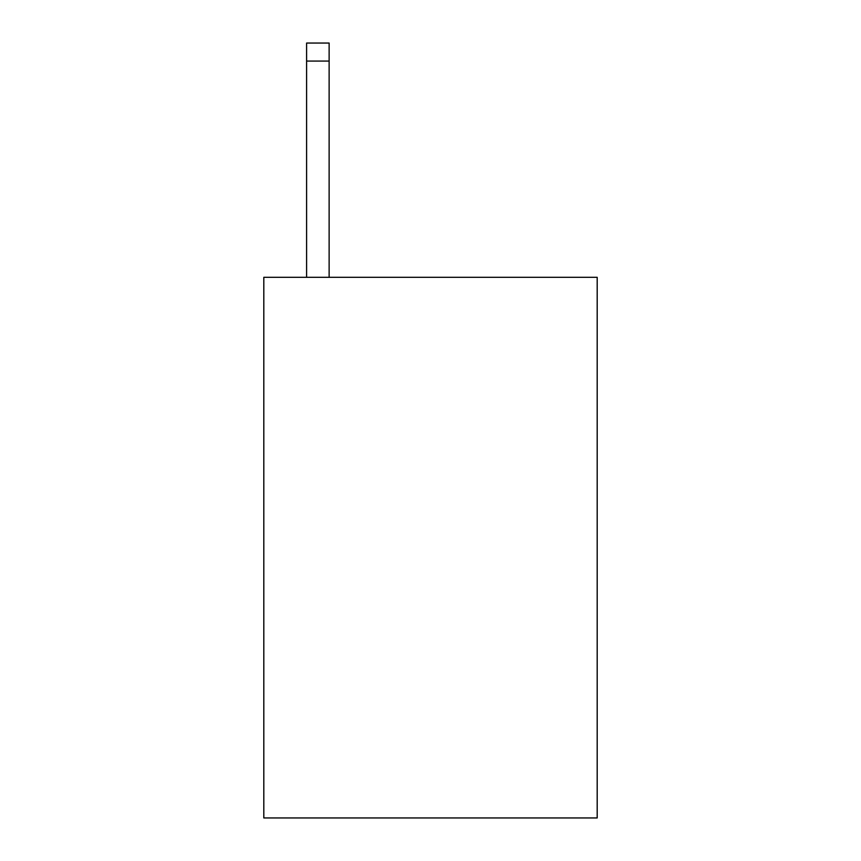 <?xml version="1.0" encoding="UTF-8"?>
<svg xmlns="http://www.w3.org/2000/svg" width="861" height="861" viewBox="0 0 861 861"><rect width="100%" height="100%" fill="white"/><g stroke="black" fill="none" stroke-linecap="round" stroke-linejoin="round"><path stroke-width="1.29" d="M597.19 277.317L597.19 817.95L263.81 817.95L263.81 277.317L597.19 277.317M329.128 277.317L329.128 61.066L306.602 61.066L306.602 43.05L329.128 43.05L329.128 61.066M306.602 277.317L306.602 61.066"/></g></svg>
